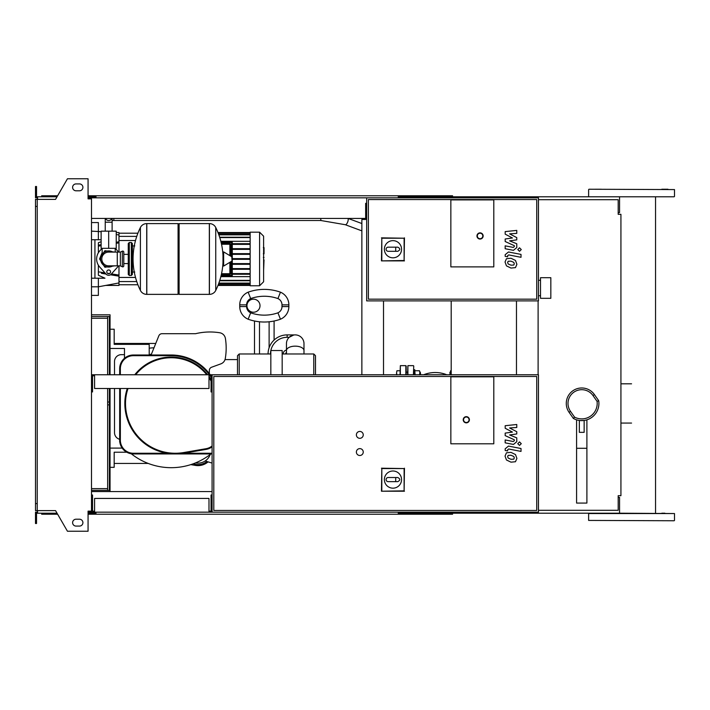 <?xml version="1.0" encoding="UTF-8"?>
<svg xmlns="http://www.w3.org/2000/svg" width="710" height="710" viewBox="0 0 710 710"><rect width="100%" height="100%" fill="white"/><g stroke="black" fill="none" stroke-linecap="round" stroke-linejoin="round"><path stroke-width="1.06" d="M108.674 220.499A3.435 3.435 0 0 0 111.825 218.44A3.435 3.435 0 0 1 105.524 218.44M114.346 231.149L103.003 231.149M320.796 218.44L320.796 220.499L113.831 220.499L113.831 218.44M108.674 248.331L116.236 248.331L116.236 231.149L101.122 231.149L101.122 248.331L108.674 248.331L108.674 231.149M513.783 265.052L514.297 263.792L513.783 262.363L510.978 261.147L508.156 261.262L507.641 262.496L508.156 263.96L510.978 265.176L513.783 265.052M515.478 260.437L510.978 258.254L506.461 258.688L505.041 261.99L506.461 265.877L510.978 268.06L515.478 267.626L516.898 264.298L515.478 260.437M521.016 254.411L508.493 251.979L505.174 254.712L505.174 256.363L507.623 256.834L507.623 255.724L508.671 254.899L521.016 257.304L521.016 254.411M517.759 249.556L519.516 251.313L521.264 249.556L519.516 247.799L517.759 249.556M505.174 234.14L512.451 237.983L505.174 238.995L505.174 241.515L514.324 245.687L514.324 246.583L513.277 247.408L505.165 245.846L505.165 248.74L513.472 250.328L516.773 247.577L516.765 243.752L509.603 240.85L516.765 239.865L516.765 237.602L509.603 233.856L516.765 233.377L516.765 230.395L505.174 231.611L505.174 234.14M264.031 247.755L264.031 253.381M263.614 254.215L263.614 257.411M263.614 259.913L263.614 257.81M264.031 259.913L263.614 270.359M450.85 266.88L450.85 199.892L493.796 199.892L493.796 266.88L450.85 266.88L450.85 199.892L493.796 199.892L493.796 266.88L450.85 266.88M536.733 299.176L368.401 299.176L368.401 199.546L536.733 199.546L536.733 299.176M538.455 300.889L538.455 197.824L366.68 197.824L366.68 300.889L538.455 300.889M384.376 249.237A8.591 8.591 0 0 1 392.958 240.646A8.591 8.591 0 0 1 401.549 249.237A8.591 8.591 0 0 1 392.958 257.819A8.591 8.591 0 0 1 384.376 249.237M397.769 247.169C400.422 248.544 400.422 249.92 397.769 251.296L395.71 251.296L395.71 247.169L397.769 247.169M395.71 251.296L388.148 251.296A2.059 2.059 0 0 1 386.089 249.237A2.059 2.059 0 0 1 388.148 247.169L395.71 247.169M381.811 260.508L381.811 238.214L404.114 238.214L404.114 260.508L381.456 260.872L381.811 238.214M381.456 237.85L404.114 238.214M404.469 237.85L404.114 260.508M404.469 260.872L381.456 260.872M483.146 235.96A3.088 3.088 0 0 0 480.049 232.871A3.088 3.088 0 0 0 476.96 235.96A3.088 3.088 0 0 0 480.049 239.048A3.088 3.088 0 0 0 483.146 235.96A3.088 3.088 0 0 1 480.049 239.048A3.088 3.088 0 0 1 476.96 235.96M108.674 250.905C100.208 254.34 100.208 254.34 108.674 250.905L112.917 252.103L108.674 250.905M131.35 275.471L131.35 242.492L129.291 242.492L129.291 275.471L131.35 275.471L132.379 274.442L132.379 243.521L132.379 245.926L134.785 245.926M209.335 294.366L209.335 223.597L209.423 294.366A7.047 7.047 0 0 0 215.742 290.434L215.742 227.519A7.047 7.047 0 0 0 209.423 223.597L179.106 223.597L179.106 294.366L209.335 294.366M222.993 258.981L222.993 252.263L223.641 251.899L223.641 266.064L222.993 265.691L222.993 258.981M232.01 258.981L232.01 257.162L232.01 258.981M140.402 227.519A71.115 71.115 0 0 0 140.402 290.434L140.402 227.519A7.047 7.047 0 0 1 146.721 223.597L178.077 223.597L178.077 294.366L146.81 294.366L146.81 223.597L146.721 294.366A7.047 7.047 0 0 1 140.402 290.434L140.402 258.981M132.379 274.442L132.379 258.981M123.788 252.103A1.029 1.029 0 0 0 122.315 251.18L122.315 266.783A1.029 1.029 0 0 0 123.788 265.851L123.788 252.103M117.265 252.103L117.265 265.851L108.674 265.851A6.869 6.869 0 0 1 101.805 258.981A6.869 6.869 0 0 1 108.674 252.103L120.354 252.103L120.354 265.851L122.315 266.783M110.565 271.859A1.89 1.89 0 0 1 108.674 273.749A1.89 1.89 0 0 1 106.784 271.859A1.89 1.89 0 0 1 108.674 269.969A1.89 1.89 0 0 1 110.565 271.859M118.543 265.851A12.026 12.026 0 0 1 117.638 266.995L111.239 274.149A3.435 3.435 0 0 1 106.118 274.149L99.711 266.995A12.026 12.026 0 0 1 99.711 250.958L102.071 248.331M115.286 248.331L117.638 250.958A12.026 12.026 0 0 1 118.543 252.103M250.151 232.179L250.151 285.775L259.594 285.775L259.594 232.179L250.151 232.179M259.594 285.775L263.614 281.755L263.614 236.199L259.594 232.179M250.151 276.643L220.845 276.643M230.564 256.053L230.564 244.24A0.683 0.683 0 0 0 229.88 243.557L221.387 243.557M229.88 274.406A0.683 0.683 0 0 0 230.564 273.714A0.683 0.683 0 0 1 229.88 274.406L221.387 274.406L229.88 274.406L229.88 273.714L221.538 273.714M229.88 262.318L229.88 273.714L230.564 273.714L230.564 261.901M221.538 244.24L229.88 244.24L229.88 243.557A0.683 0.683 0 0 1 230.564 244.24L229.88 244.24L229.88 255.636M220.979 276.119L231.593 276.119A0.683 0.683 0 0 0 232.285 275.436L232.285 242.518A0.683 0.683 0 0 0 231.593 241.835L220.979 241.835M250.151 274.264L232.285 274.264M250.151 273.581L232.285 273.581M220.845 241.311L250.151 241.311M250.151 243.69L232.285 243.69M250.151 244.373L232.285 244.373M250.151 259.319L232.285 259.319M250.151 263.614L232.285 263.614M250.151 264.306L232.285 264.306M250.151 268.602L232.285 268.602M250.151 269.285L232.285 269.285M250.151 258.635L232.285 258.635M250.151 248.669L232.285 248.669M250.151 254.34L232.285 254.34M250.151 249.361L232.285 249.361M250.151 253.656L232.285 253.656M98.37 265.167L98.37 275.24L104.965 278.214L98.37 278.214L98.37 286.805L91.501 286.805M115.668 275.631L110.476 274.788L118.978 276.172L118.978 282.944L98.37 286.805L98.37 295.395L91.501 295.395M101.379 273.306L106.038 274.069M91.501 239.74L101.122 239.74M101.122 241.755L98.37 242.714L98.37 252.787M118.978 252.103L118.978 241.782L116.236 242.234L118.978 241.782L118.978 232.525L116.236 232.525M101.122 244.693L98.37 245.145M118.978 276.172L118.978 275.081L111.461 273.9M109.446 273.59L107.414 273.27M104.982 272.889L98.37 271.832M118.978 275.081L118.978 265.851M98.37 246.121L101.122 245.678M116.236 243.308L118.978 242.882M98.37 239.74L98.37 222.558L91.501 222.558M98.37 286.805L105.701 285.429L118.978 285.429L118.978 282.944M94.936 239.74L94.936 278.214M91.501 278.214L98.37 278.214M550.827 298.315L550.827 277.699L540.514 277.699L540.514 298.315L550.827 298.315M451.196 300.889L451.196 374.756M94.59 511.147L92.531 511.147L92.531 494.994L91.501 494.994M208.988 511.147L211.056 511.147L211.056 494.994L212.086 494.994L212.086 512.176L538.455 512.176L538.455 374.756L91.501 374.756M208.988 512.176L208.988 498.429L94.59 498.429L94.59 512.176L212.086 512.176M37.222 206.415L35.5 206.415L35.5 199.377L37.222 199.377L37.222 510.623L55.549 510.623L67.45 531.24L88.067 531.24L88.067 511.147L91.501 511.147L91.501 512.176L94.59 512.176M94.59 375.785L92.531 375.785L92.531 391.929L91.501 391.929M208.988 375.785L211.056 375.785L211.056 391.929L212.086 391.929L212.086 374.756M208.988 374.756L208.988 388.494L94.59 388.494L94.59 374.756M359.81 455.492A3.435 3.435 0 0 1 356.376 452.048A3.435 3.435 0 0 1 359.81 448.613A3.435 3.435 0 0 1 363.245 452.048A3.435 3.435 0 0 1 359.81 455.492M359.81 438.31A3.435 3.435 0 0 1 356.376 434.875A3.435 3.435 0 0 1 359.81 431.44A3.435 3.435 0 0 1 363.245 434.875A3.435 3.435 0 0 1 359.81 438.31M450.85 443.803L450.85 376.815L493.796 376.815L493.796 443.803L450.85 443.803L450.85 376.815L493.796 376.815L493.796 443.803L450.85 443.803M536.733 510.454L213.799 510.454L213.799 376.469L536.733 376.469L536.733 510.454M212.086 494.994L212.086 391.929M384.376 479.578A8.591 8.591 0 0 1 392.958 470.996A8.591 8.591 0 0 1 401.549 479.578A8.591 8.591 0 0 1 392.958 488.169A8.591 8.591 0 0 1 384.376 479.578M397.769 477.519C400.422 478.895 400.422 480.271 397.769 481.646L395.71 481.646L395.71 477.519L397.769 477.519M395.71 481.646L388.148 481.646A2.059 2.059 0 0 1 386.089 479.578A2.059 2.059 0 0 1 388.148 477.519L395.71 477.519M381.811 490.858L381.811 468.565L404.114 468.565L404.114 490.858L381.456 491.214L381.811 468.565M381.456 468.201L404.114 468.565M404.469 468.201L404.114 490.858M404.469 491.214L381.456 491.214M469.399 419.761A3.088 3.088 0 0 0 466.31 416.663A3.088 3.088 0 0 0 463.222 419.761A3.088 3.088 0 0 0 466.31 422.849A3.088 3.088 0 0 0 469.399 419.761A3.088 3.088 0 0 1 466.31 422.849A3.088 3.088 0 0 1 463.222 419.761M538.455 199.714L618.188 199.714L618.188 214.313L620.93 214.313L620.93 495.686L618.188 495.686L618.188 510.286L538.455 510.286M110.05 374.756L110.05 314.805L91.501 314.805M110.05 388.494L110.05 491.56M91.501 488.64L107.645 488.64M91.501 316.527L109.367 316.527L109.367 374.756M91.501 490.361L107.645 490.361L107.645 388.494M91.501 318.24L107.645 318.24M107.645 374.756L107.645 316.527M109.367 388.494L109.367 490.361L107.645 490.361M513.783 459.157L514.297 457.897L513.783 456.468L510.978 455.252L508.156 455.367L507.641 456.601L508.156 458.065L510.978 459.281L513.783 459.157M515.478 454.542L510.978 452.359L506.461 452.794L505.041 456.095L506.461 459.982L510.978 462.166L515.478 461.731L516.898 458.403L515.478 454.542M521.016 448.516L508.493 446.084L505.174 448.818L505.174 450.459L507.623 450.939L507.623 449.829L508.671 449.004L521.016 451.409L521.016 448.516M517.759 443.661L519.516 445.418L521.264 443.661L519.516 441.904L517.759 443.661M505.174 428.245L512.451 432.088L505.174 433.1L505.174 435.62L514.324 439.792L514.324 440.688L513.277 441.514L505.165 439.952L505.165 442.845L513.472 444.433L516.773 441.682L516.765 437.857L509.603 434.955L516.765 433.97L516.765 431.707L509.603 427.961L516.765 427.482L516.765 424.5L505.174 425.716L505.174 428.245M303.986 343.667A8.76 8.76 0 0 0 295.227 334.898A8.76 8.76 0 0 0 286.458 343.667L286.458 350.536A8.76 4.384 180 0 1 295.227 346.152A8.76 4.384 180 0 1 303.986 350.536L303.986 343.667M290.434 336.327L289.192 337.303L293.647 335.049M294.561 334.925L287.151 334.898L287.151 337.303L289.192 337.303M225.017 359.606A6.869 6.869 0 0 1 220.854 363.866A6.869 6.869 0 0 0 225.274 358.577A6.869 6.869 0 0 1 225.017 359.606L237.504 359.606M268.078 353.97A19.063 19.063 0 0 1 287.151 334.898M285.606 353.97A1.544 1.544 0 0 1 286.458 352.586M269.117 347.785L269.117 321.781C275.533 320.849 275.533 320.849 269.117 321.781A48.094 48.094 0 0 1 259.496 321.781A48.094 48.094 0 0 0 280.45 319.225A48.094 48.094 0 0 1 248.154 319.225A48.094 48.094 0 0 0 259.496 321.781C253.071 320.849 253.071 320.849 259.496 321.781L259.496 353.97M277.938 312.826L280.45 319.225A13.739 13.739 0 0 0 288.863 306.56L288.863 304.839A13.739 13.739 0 0 0 280.45 292.174A48.094 48.094 0 0 0 248.154 292.174A13.739 13.739 0 0 0 239.74 304.839L239.74 306.56A13.739 13.739 0 0 0 248.154 319.225A13.739 13.739 0 0 1 239.74 306.56L239.74 304.839A13.739 13.739 0 0 1 248.154 292.174A48.094 48.094 0 0 1 280.45 292.174A13.739 13.739 0 0 1 288.863 304.839L288.863 306.56A13.739 13.739 0 0 1 280.45 319.225L277.938 312.826A41.224 41.224 0 0 1 250.665 312.826L248.154 319.225L250.665 312.826A6.869 6.869 0 0 1 246.61 306.56L239.74 306.56L246.61 306.56L246.61 304.839L239.74 304.839L246.61 304.839A6.869 6.869 0 0 1 250.665 298.573L248.154 292.174L250.665 298.573A41.224 41.224 0 0 1 277.938 298.573L280.45 292.174L277.938 298.573A6.869 6.869 0 0 1 281.994 304.839L281.994 306.56L288.863 306.56L281.994 306.56A6.869 6.869 0 0 1 277.938 312.826A6.869 6.869 0 0 0 281.994 306.56L281.994 304.839L288.863 304.839L281.994 304.839A6.869 6.869 0 0 0 277.938 298.573A41.224 41.224 0 0 0 250.665 298.573A6.869 6.869 0 0 0 246.61 304.839L246.61 306.56A6.869 6.869 0 0 0 250.665 312.826A41.224 41.224 0 0 0 277.938 312.826M253.479 299.176A6.523 6.523 0 0 1 260.011 305.699A6.523 6.523 0 0 1 253.479 312.231A6.523 6.523 0 0 1 246.956 305.699A6.523 6.523 0 0 1 253.479 299.176M225.274 358.577A61.442 61.442 0 0 0 225.407 338.448A61.442 61.442 0 0 1 225.274 358.577M219.701 332.75A6.869 6.869 0 0 1 225.407 338.448A6.869 6.869 0 0 0 219.701 332.75A61.459 61.459 0 0 0 195.596 333.7A61.459 61.459 0 0 1 219.701 332.75M162.013 333.7A3.435 3.435 0 0 0 158.827 335.848A3.435 3.435 0 0 1 162.013 333.7L195.596 333.7M151.088 355L158.827 335.848M220.854 363.866L211.598 367.23A3.435 3.435 0 0 0 209.335 370.46L209.335 373.567M193.244 463.781A14.431 14.431 0 0 0 206.912 461.509A14.431 14.431 0 0 1 193.244 463.781M208.092 461.873A15.46 15.46 0 0 1 195.436 465.405L190.786 464.624M198.001 463.133A12.966 12.966 0 0 1 195.534 462.893A12.966 12.966 0 0 0 210.231 454.471A12.966 12.966 0 0 1 205.163 460.976L212.086 463.089M153.999 347.802A39.511 39.511 0 0 0 149.215 348.219A39.511 39.511 0 0 1 153.999 347.802M149.854 354.654A53.25 53.25 0 0 1 151.505 353.97A53.25 53.25 0 0 0 149.854 354.654M151.23 354.654L149.215 354.654M110.05 348.477L124.481 348.477L124.481 354.654L121.383 354.654A6.869 6.869 0 0 0 114.514 361.523L114.514 374.756M124.481 348.477L124.481 358.302M114.514 388.494L114.514 432.639A6.869 6.869 0 0 0 119.671 439.295A6.869 6.869 0 0 1 114.514 432.639M114.514 361.523A6.869 6.869 0 0 1 121.383 354.654M212.086 453.938L183.624 453.938L183.624 453.255L212.086 453.255M119.671 374.756L119.671 368.738A13.739 13.739 0 0 1 133.409 355L171.199 355A48.44 48.44 0 0 1 210.231 374.756M133.409 453.938L133.409 453.255L167.019 453.255L167.019 453.938L133.409 453.938A13.739 13.739 0 0 1 119.671 440.2L119.671 388.494M183.624 453.938L167.019 453.938L183.624 453.938M119.786 441.957A64.246 64.246 0 0 1 119.671 441.806L119.671 440.2L120.354 440.2A13.055 13.055 0 0 0 133.409 453.255M119.671 441.806L119.671 440.2M212.086 446.83A13.739 13.739 0 0 1 206.166 449.377L183.89 453.211A50.499 50.499 0 0 1 124.827 403.44A46.381 46.381 0 0 1 127.294 388.494M134.758 374.756A46.381 46.381 0 0 1 207.648 374.756M208.988 376.557A46.381 46.381 0 0 1 211.056 379.717M131.279 453.779A64.246 64.246 0 0 0 210.914 453.938A64.246 64.246 0 0 1 131.279 453.779M110.05 329.236L114.177 329.236L114.177 344.35L149.215 344.35L149.215 355M110.05 467.34L114.177 467.34L114.177 452.226L126.762 452.226M110.05 448.099L122.164 448.099M313.776 374.756L313.776 353.97L315.488 355.683L315.488 374.756M282.172 374.756L282.172 350.536L270.829 350.536L270.829 374.756M237.504 374.756L237.504 355.683L239.226 353.97L239.226 374.756M114.177 463.426L148.195 463.426M155.747 343.454L114.177 343.454M400.351 374.756L400.351 365.65L400.005 374.756M406.191 374.756L406.191 365.996L406.191 374.756M419.495 374.871L419.858 372.812L419.858 374.756M419.858 372.812L419.495 370.753L419.858 372.812M414.773 370.753L415.146 374.871M415.146 370.753L419.495 370.753M414.773 374.756L414.773 369.724L413.744 369.724L413.744 374.756L413.744 369.724M420.276 374.756L419.858 372.129M396.934 374.871L396.57 372.812L396.57 374.756M396.57 372.812L396.934 370.753L396.57 372.812M420.276 372.129L420.622 374.756M396.934 370.753L400.005 370.753M450.167 374.756L450.167 372.129L449.82 374.756M450.948 374.871L450.575 372.812L450.575 374.756M450.575 370.753L450.575 372.812L450.575 370.753M407.904 374.756L407.904 365.65L407.567 374.756M584.144 420.622L584.144 432.346L579.333 432.346L579.333 420.622L584.144 420.444M576.591 419.823L576.591 503.07L586.895 503.07L586.895 419.823M576.591 448.294L586.895 448.294M598.699 400.706L594.403 394.574A15.46 15.46 0 0 0 566.278 403.44A15.46 15.46 0 0 0 569.074 412.306L573.369 418.438A17.173 17.173 0 0 0 598.699 400.706L597.057 401.363A15.46 15.46 0 0 1 574.55 417.125L570.485 411.321A13.739 13.739 0 0 1 573.857 392.186A13.739 13.739 0 0 1 593.001 395.559L597.057 401.363M573.369 418.438L574.55 417.125M581.738 387.98A15.46 15.46 0 0 0 569.074 412.306L570.485 411.321M664.879 513.206L661.791 513.206M667.977 189.242L661.791 189.242M601.326 189.242L595.14 189.242M454.631 197.824L454.631 196.794L667.977 196.794M631.554 196.794L643.171 196.794M588.954 189.242L674.5 189.579L588.954 189.242M674.154 196.794L588.954 196.794M661.791 196.794L648.452 196.794M588.617 520.421L674.154 520.758L588.617 520.421L588.617 513.552L674.5 513.552L619.555 513.206L619.555 497.399L618.188 497.399M454.631 196.794L398.976 196.794L398.976 197.824M452.572 197.824L452.572 195.765L401.035 195.765L401.035 197.824M406.102 196.794L406.102 197.824M95.965 196.794L89.779 196.794L89.779 198.853M406.661 195.765L406.661 196.794M401.035 195.765L398.283 195.765L398.283 197.824M398.283 195.765L95.965 195.765L95.965 197.824M95.965 195.765L93.214 195.765L93.214 196.794M93.214 195.765L88.067 195.765M57.634 195.765L41.686 195.765L41.686 196.794M619.555 196.794L619.555 212.601L618.188 212.601M398.283 196.794L398.976 196.794M454.631 512.176L454.631 513.206L398.976 513.206L398.976 512.176M452.572 512.176L452.572 514.235L401.035 514.235L401.035 512.176M406.102 513.206L406.102 512.176M95.965 513.206L88.067 513.206M406.661 514.235L406.661 513.206M401.035 514.235L398.283 514.235L398.283 512.176M398.283 514.235L95.965 514.235L95.965 512.176M95.965 514.235L93.214 514.235L93.214 513.206M93.214 514.235L88.067 514.235M57.634 514.235L41.686 514.235L41.686 513.206M398.283 513.206L398.976 513.206M454.631 513.206L619.555 513.206M76.041 183.917A3.435 3.435 0 0 0 72.606 187.351A3.435 3.435 0 0 0 76.041 190.786A3.435 3.435 0 0 1 72.606 187.351A3.435 3.435 0 0 1 76.041 183.917L79.476 183.917A3.435 3.435 0 0 1 82.91 187.351A3.435 3.435 0 0 1 79.476 190.786A3.435 3.435 0 0 0 82.91 187.351A3.435 3.435 0 0 0 79.476 183.917M76.041 526.083A3.435 3.435 0 0 1 72.606 522.649A3.435 3.435 0 0 1 76.041 519.214A3.435 3.435 0 0 0 72.606 522.649A3.435 3.435 0 0 0 76.041 526.083L79.476 526.083A3.435 3.435 0 0 0 82.91 522.649A3.435 3.435 0 0 0 79.476 519.214A3.435 3.435 0 0 1 82.91 522.649A3.435 3.435 0 0 1 79.476 526.083M88.75 511.147L88.75 512.176L88.067 512.176M89.779 513.206L89.779 511.147M362.899 219.47L365.65 219.47L365.65 218.44L91.501 218.44M366.68 203.326L365.65 203.326L365.65 219.47L361.869 219.47L361.869 374.756M383.515 300.889L383.515 374.756M89.779 197.824L366.68 197.824M91.501 491.56L212.086 491.56M89.779 512.176L91.501 512.176M538.109 300.889L538.109 374.756M516.472 300.889L516.472 374.756M91.501 511.147L91.501 198.853L88.067 198.853L88.067 178.76L67.45 178.76L55.549 199.377L37.222 199.377M88.75 198.853L88.75 197.824L88.067 197.824M37.559 197.824L35.5 197.824L35.5 191.647L36.529 191.647L36.529 196.794L57.04 196.794M57.04 513.206L37.559 513.206L37.559 510.623M37.559 512.176L35.5 512.176L35.5 518.353L36.529 518.353L36.529 513.206L37.559 513.206M35.5 518.353L35.5 523.51L36.529 523.51L36.529 518.353M89.779 196.794L88.067 196.794M35.5 191.647L35.5 186.49L36.529 186.49L36.529 191.647M37.559 196.794L37.559 199.377M35.5 206.415L35.5 503.585L37.222 503.585M35.5 503.585L35.5 510.623L37.222 510.623M79.476 519.214L76.041 519.214M79.476 190.786L76.041 190.786M112.109 230.803L112.109 222.221L105.24 222.221L105.24 218.44M320.796 220.499L345.291 224.715A3.435 1.305 -69.6 0 0 345.388 224.742A3.435 1.305 -69.6 0 0 347.208 223.064A3.435 1.305 -69.6 0 0 348.202 219.576A3.435 1.305 -69.6 0 0 347.918 218.44M477.306 235.96A2.751 2.751 0 0 1 480.049 233.208A2.751 2.751 0 0 1 482.8 235.96A2.751 2.751 0 0 1 480.049 238.711A2.751 2.751 0 0 1 477.306 235.96M112.917 252.103A8.076 8.076 0 0 0 100.598 258.981A8.076 8.076 0 0 0 112.917 265.851M209.423 294.366L209.423 223.597M232.01 260.801L231.797 256.789L223.641 251.899M146.721 223.597L146.721 294.366M231.593 241.835L231.593 242.518L232.285 242.518M232.285 275.436L231.593 275.436L231.593 276.119M231.593 261.289L231.593 275.436L221.147 275.436M221.147 242.518L231.593 242.518L231.593 256.674M250.151 232.871L218.112 232.871M250.151 233.35L218.298 233.35M250.151 234.841L218.857 234.841M250.151 237.566L219.78 237.566M250.151 285.092L218.112 285.092M250.151 280.388L219.78 280.388M250.151 283.113L218.857 283.113M250.151 284.612L218.298 284.612M91.501 231.149L101.122 231.664M463.559 419.761A2.751 2.751 0 0 1 466.31 417.01A2.751 2.751 0 0 1 469.061 419.761A2.751 2.751 0 0 1 466.31 422.503A2.751 2.751 0 0 1 463.559 419.761M109.367 404.869L107.645 404.869M109.367 402.011L107.645 402.011M270.483 353.97A16.658 16.658 0 0 1 270.829 350.607M270.847 350.536A16.658 16.658 0 0 1 287.151 337.303M283.201 353.97A3.949 3.949 0 0 1 286.458 350.074M171.199 355L171.199 355.683L133.409 355.683A13.055 13.055 0 0 0 120.354 368.738L120.354 374.756M211.056 377.134A47.756 47.756 0 0 0 210.133 375.785M209.379 374.756A47.756 47.756 0 0 0 171.199 355.683M133.409 355L133.409 355.683M119.671 368.738L120.354 368.738M120.354 388.494L120.354 440.2M183.89 453.211L183.766 452.536L206.051 448.702A13.055 13.055 0 0 0 212.086 445.96M206.051 448.702L206.166 449.377M128.022 388.494A45.688 45.688 0 0 0 125.51 403.44L124.827 403.44M211.056 381.092A45.688 45.688 0 0 0 208.988 377.755M206.77 374.756A45.688 45.688 0 0 0 135.637 374.756M125.51 403.44A49.815 49.815 0 0 0 183.766 452.536M400.351 365.65L405.845 365.65L405.845 374.756M413.744 365.996L413.406 374.756M593.001 395.559L594.403 394.574A15.46 15.46 0 0 0 566.278 403.44A15.46 15.46 0 0 0 569.074 412.306M113.831 220.499L112.109 220.499M348.14 218.44L361.869 223.535M345.291 224.715L361.869 230.865M112.109 222.221L112.109 218.44M105.24 230.803L105.24 222.221M263.33 247.595L264.031 247.595M263.33 253.798L264.031 253.798M263.33 257.455L264.031 257.455M102.151 248.331L102.151 252.636L99.569 258.981L104.903 250.692L114.647 252.103M115.206 248.331L115.206 252.103M99.569 258.981L104.903 267.262L114.647 265.851L104.903 267.262L99.569 258.981M132.379 272.036L134.785 272.036M215.742 290.434A71.115 71.115 0 0 0 222.993 262.469M222.993 255.485A71.115 71.115 0 0 0 215.742 227.519M231.797 261.165L223.641 266.064M178.077 224.626L179.106 223.597M178.077 293.336L179.106 294.366M123.788 254.358L128.262 254.358M123.788 263.596L128.262 263.596M129.291 275.471L128.262 274.442L128.262 243.521L129.291 244.551M129.291 242.492L128.262 243.521M131.35 242.492L132.379 243.521M129.291 273.403L128.262 274.442M120.354 252.103L122.315 251.18M117.265 265.851L120.354 265.851M219.665 280.734L250.151 280.734M218.733 283.459L250.151 283.459M218.165 284.95L250.151 284.95M250.151 285.429L217.97 285.429M250.151 232.525L217.97 232.525M250.151 237.229L219.665 237.229M250.151 234.504L218.733 234.504M250.151 233.004L218.165 233.004M136.755 236.386L118.978 236.386M135.504 240.512L118.978 240.512M135.504 277.441L118.978 277.441M136.755 281.568L118.978 281.568M137.9 233.208L118.978 233.208M137.9 284.745L118.978 284.745M118.978 235.019L116.236 234.504M538.455 295.742L540.514 295.742M538.455 280.281L540.514 280.281M254.508 321.009L254.508 353.97L254.508 321.009M274.095 321.009L274.095 340.072M303.986 350.536L303.986 353.97M313.776 353.97L282.172 353.97M286.458 353.97L286.458 350.536M270.829 353.97L239.226 353.97M407.567 372.129L406.191 372.129M450.575 372.129L449.82 372.466M413.406 365.65L407.904 365.65M446.759 374.756A30.921 30.921 0 0 0 423.684 374.756M631.554 383.808L620.93 383.808M631.554 423.071L620.93 423.071M588.617 196.448L588.617 189.579M674.5 520.421L674.5 513.552M674.5 196.448L674.5 189.579M655.552 513.206L655.552 196.794"/></g></svg>
